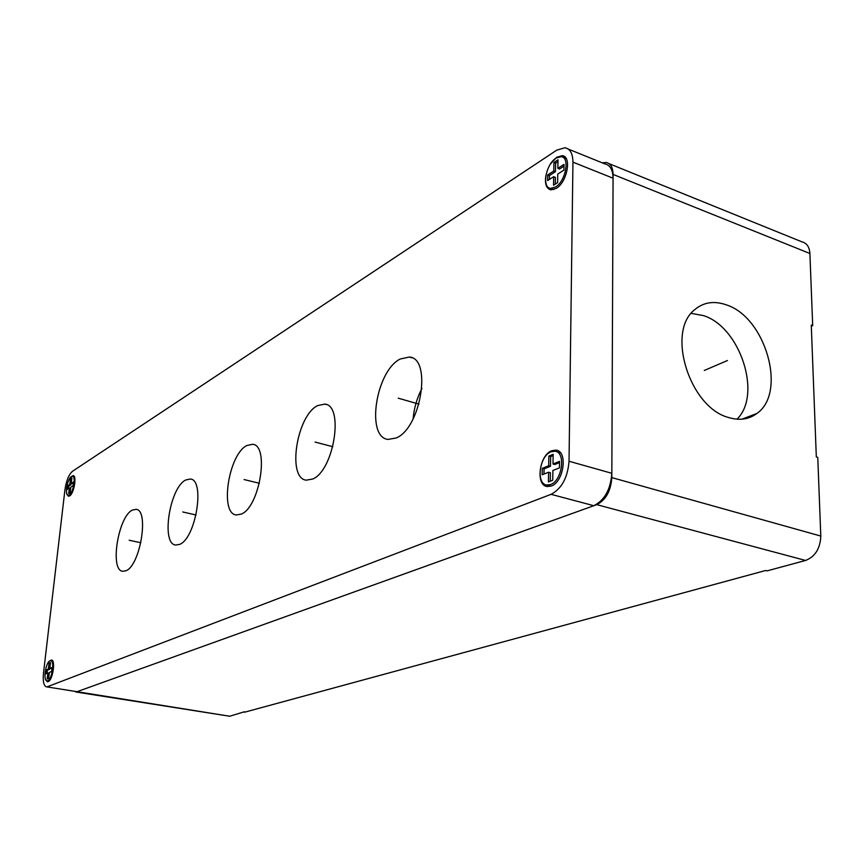<?xml version="1.0" encoding="UTF-8"?>
<svg xmlns="http://www.w3.org/2000/svg" width="864" height="864" viewBox="0 0 864 864"><rect width="100%" height="100%" fill="white"/><g stroke="black" fill="none" stroke-linecap="round" stroke-linejoin="round"><path stroke-width="1.3" d="M74.488 691.286L229.684 716.234L75.719 691.967M229.684 716.234L244.534 711.731M76.594 691.848L596.754 504.652C605.794 500.094 610.816 491.076 611.82 477.608L820.8 536.058C820.26 548.5 815.195 556.632 805.583 560.455L767.092 570.877L765.634 570.499L244.49 712.238M820.8 536.058L817.765 457.38L816.318 456.926L811.274 325.091L812.689 325.609L811.318 326.203M609.012 163.631L801.889 241.834C806.771 243.032 809.438 246.92 809.903 253.498L812.689 325.609M611.82 477.608L613.094 174.42C612.922 167.411 610.621 163.426 606.172 162.475L602.316 162.864M736.981 419.18C762.361 394.848 740.135 326.905 703.458 315.608L691.2 313.362M726.322 304.852C714.01 300.564 703.404 302.227 694.516 309.852C666.025 331.927 689.688 407.549 728.59 417.506C739.454 420.779 748.883 419.429 756.875 413.467C787.255 392.72 765.612 317.131 726.322 304.852M47.52 686.675L551.07 494.327C561.708 488.678 567.691 477.652 569.03 461.246L572.951 162.151C572.821 153.619 570.164 148.813 564.959 147.744L556.826 150.109L72.468 471.301C68.828 474.53 66.323 480.643 64.951 489.661L43.481 673.218C42.746 681.124 43.686 685.66 46.321 686.804L76.367 691.589L46.494 686.826M77.62 691.481L593.806 505.71C604.616 500.256 610.621 489.445 611.831 473.299L613.073 178.211C612.868 169.776 610.103 164.992 604.768 163.858L568.253 149.072M421.902 388.508C416.934 398.066 414.007 408.197 413.122 418.9M551.804 450.695C539.298 455.058 535.27 485.33 547.096 486.54L551.21 486.065C563.857 482.09 568.048 451.116 556.124 450.122L551.804 450.695M546.016 174.906C544.536 183.535 546.145 188.525 550.854 189.875L556.178 188.428C567.227 182.228 572.011 156.146 562.216 155.682L556.708 157.259L550.357 164.171M66.884 493.949L68.45 496.228L69.617 495.925C73.958 493.679 77.069 475.729 73.148 475.6L70.826 476.993M45.544 679.352L47.272 681.739L48.103 681.653C52.693 680.422 55.814 660.236 51.473 659.977L48.881 661.651M400.14 359.046C375.883 370.98 365.666 437.249 388.022 439.42L396.263 437.962C421.06 427.961 432.13 358.171 409.331 357.026L400.14 359.046M317.52 405.648C296.611 415.8 286.945 478.31 306.212 480.168L312.671 479.045C333.968 470.578 344.326 405.032 324.713 404.093L317.52 405.648M246.834 445.522C228.647 454.226 219.413 513.4 236.196 514.976L241.337 514.091C259.837 506.855 269.633 445.057 252.58 444.28L246.834 445.522M185.695 480.006C169.722 487.544 160.855 543.715 175.597 545.054L179.755 544.352C195.966 538.11 205.308 479.639 190.35 479.012L185.695 480.006M132.278 510.127C118.152 516.715 109.598 570.164 122.645 571.309L126.058 570.737C140.368 565.304 149.321 509.825 136.102 509.328L132.278 510.127M551.059 451.786C539.471 455.814 535.734 483.894 546.685 485.006L550.508 484.564C562.226 480.859 566.104 452.174 555.066 451.246L551.059 451.786M542.16 474.79L548.575 472.219L548.413 481.939L552.733 480.233L552.895 470.48L559.429 467.867L559.537 461.354L553.003 464L553.165 454.313L548.856 456.106L548.694 465.761L542.279 468.364L542.16 474.79M556.016 158.134C545.864 164.138 541.598 187.801 550.584 188.363L555.53 187.013C565.758 181.256 570.186 157.108 561.114 156.665L556.016 158.134M547.636 180.576L553.684 176.688L553.543 185.252L557.615 182.66L557.755 174.064L563.922 170.111L564.008 164.376L557.852 168.361L557.993 159.818L553.932 162.475L553.792 170.996L547.744 174.906L547.636 180.576M71.377 476.539C67.36 478.742 64.53 495.18 68.137 495.364L69.217 495.083C73.246 492.988 76.118 476.366 72.49 476.237L71.377 476.539M67.165 489.499L69.358 488.095L68.71 493.592L70.178 492.664L70.816 487.156L73.03 485.73L73.462 482.058L71.248 483.484L71.885 477.997L70.416 478.958L69.779 484.434L67.586 485.86L67.165 489.499M50.004 660.787C45.76 662.072 42.908 680.54 46.915 680.864L47.682 680.778C51.937 679.633 54.832 660.938 50.814 660.69L50.004 660.787M45.673 673.92L47.876 673.034L47.185 678.964L48.665 678.38L49.356 672.44L51.592 671.544L52.045 667.591L49.81 668.488L50.501 662.58L49.021 663.196L48.341 669.092L46.127 669.989L45.673 673.92M553.684 176.688L555.379 177.347L555.26 184.162M547.744 174.906L549.418 175.565L549.342 179.474M553.792 170.996L555.476 171.655L549.418 175.565M553.932 162.475L555.617 163.145L555.476 171.655M557.96 161.611L555.617 163.145M557.852 168.361L559.537 169.031L563.976 166.158M553.144 455.576L550.649 456.602L550.487 466.258L544.072 468.86L543.974 474.066M559.516 462.596L554.807 464.508L553.003 464M548.575 472.219L550.379 472.716L550.238 481.226M71.744 479.153L70.978 484.715L68.785 486.13L68.494 488.646M73.321 483.203L71.248 483.484M69.358 488.095L70.556 488.365L70.049 492.739M50.414 663.347L49.594 669.298L47.39 670.194L47.012 673.38M51.959 668.347L49.81 668.488M47.876 673.034L49.14 673.24L48.535 678.434M542.279 468.364L544.072 468.86M548.694 465.761L550.487 466.258M548.856 456.106L550.649 456.602M67.586 485.86L68.785 486.13M69.779 484.434L70.978 484.715M70.416 478.958L71.615 479.239M46.127 669.989L47.39 670.194M48.341 669.092L49.594 669.298M49.021 663.196L50.285 663.401M704.29 370.462L727.445 360.515M418.954 404.136L398.218 398.174M332.834 446.72L315.112 442.066M259.394 483.278L244.112 479.563M196.052 514.987L182.747 511.963M140.864 542.732L129.19 540.248M613.094 174.42L809.903 253.498M596.754 504.652L805.583 560.455M572.951 162.151L613.073 178.211M569.03 461.246L611.831 473.299M551.07 494.327L593.806 505.71M741.982 419.18L756.875 413.467M557.442 450.5L556.124 450.122M564.44 156.568L562.216 155.682M550.94 486.162L546.685 485.006M560.444 452.779L556.276 451.591M553.748 189.594L550.584 188.363M566.287 158.738L563.166 157.486M69.876 495.752L68.137 495.364M74.304 476.658L72.576 476.258M48.87 681.178L47.023 680.875M52.661 661.003L50.814 660.69M411.934 357.826L409.331 357.026M326.29 404.536L324.713 404.093M253.53 444.528L252.58 444.28M190.901 479.142L190.35 479.012"/></g></svg>
